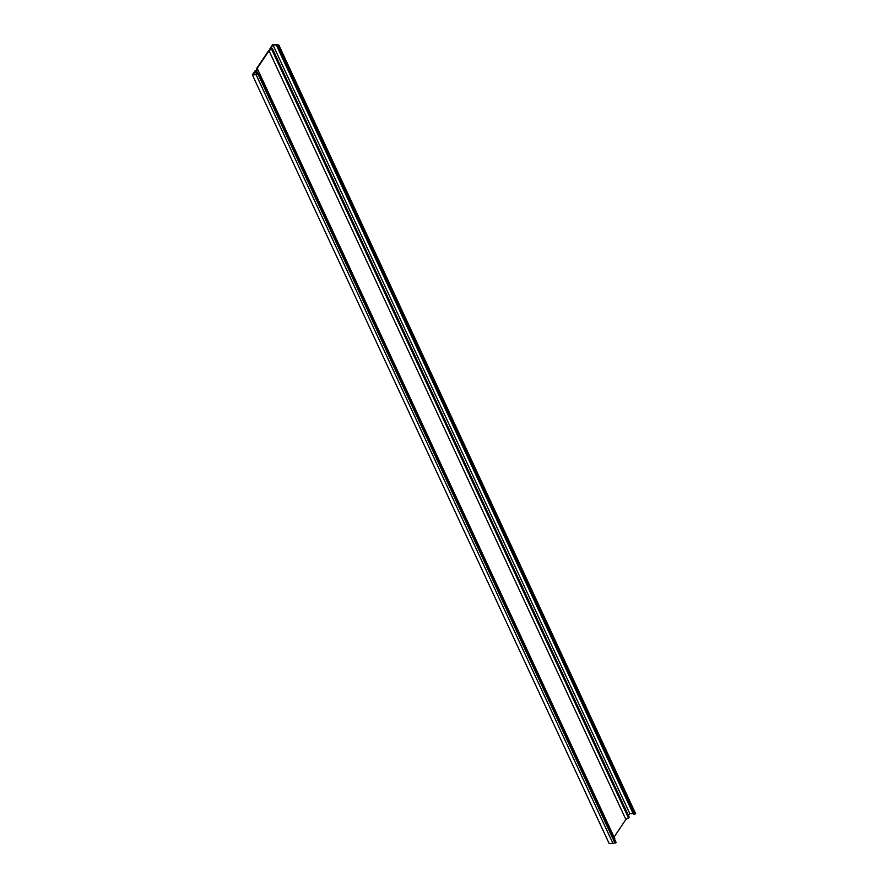 <?xml version="1.0" encoding="UTF-8"?>
<svg xmlns="http://www.w3.org/2000/svg" width="888" height="888" viewBox="0 0 888 888"><rect width="100%" height="100%" fill="white"/><g stroke="black" fill="none" stroke-linecap="round" stroke-linejoin="round"><path stroke-width="1.33" d="M270.518 49.628L270.019 48.563L271.817 48.696L268.642 50.616L256.432 68.809L257.398 70.174L255.056 70.862L252.359 74.87L256.121 74.714A1.654 0.833 -24.9 0 0 257.931 73.926L258.83 74.204L615.662 842.934L614.762 842.657A1.654 0.833 155.1 0 1 612.953 843.445L609.19 843.6L252.359 74.87M628.46 815.617L629.792 813.63L272.96 44.9L277.289 45.077A1.654 0.833 -24.9 0 0 277.278 44.722A1.654 0.833 -24.9 0 0 276.468 44.4L272.716 44.555L270.019 48.563M272.96 44.9L270.729 48.207L272.361 48.452L269.031 50.749L625.862 819.48L629.192 817.182L272.361 48.452M257.22 70.518L256.432 68.809M269.031 50.749L257.021 68.642L257.942 69.93L255.322 71.173L256.754 74.281M614.041 837.095L625.862 819.48M629.792 813.63L633.311 813.519M255.322 71.173L253.091 74.481L259.352 73.926L616.183 842.668L615.662 842.934M276.923 45.554L633.599 814.141L634.776 814.141L635.642 813.686L278.81 44.955M614.585 839.216L257.953 69.974M271.695 49.351L628.526 818.081M276.224 44.766L633.055 813.497M256.588 71.04L257.798 73.637M256.121 74.714L612.953 843.445M277.944 45.399L634.776 814.141M257.931 73.926L614.762 842.657M258.541 73.793L615.373 842.534M276.767 45.41L633.599 814.141M276.745 44.977L633.577 813.708M257.942 69.93L614.774 838.661"/></g></svg>
